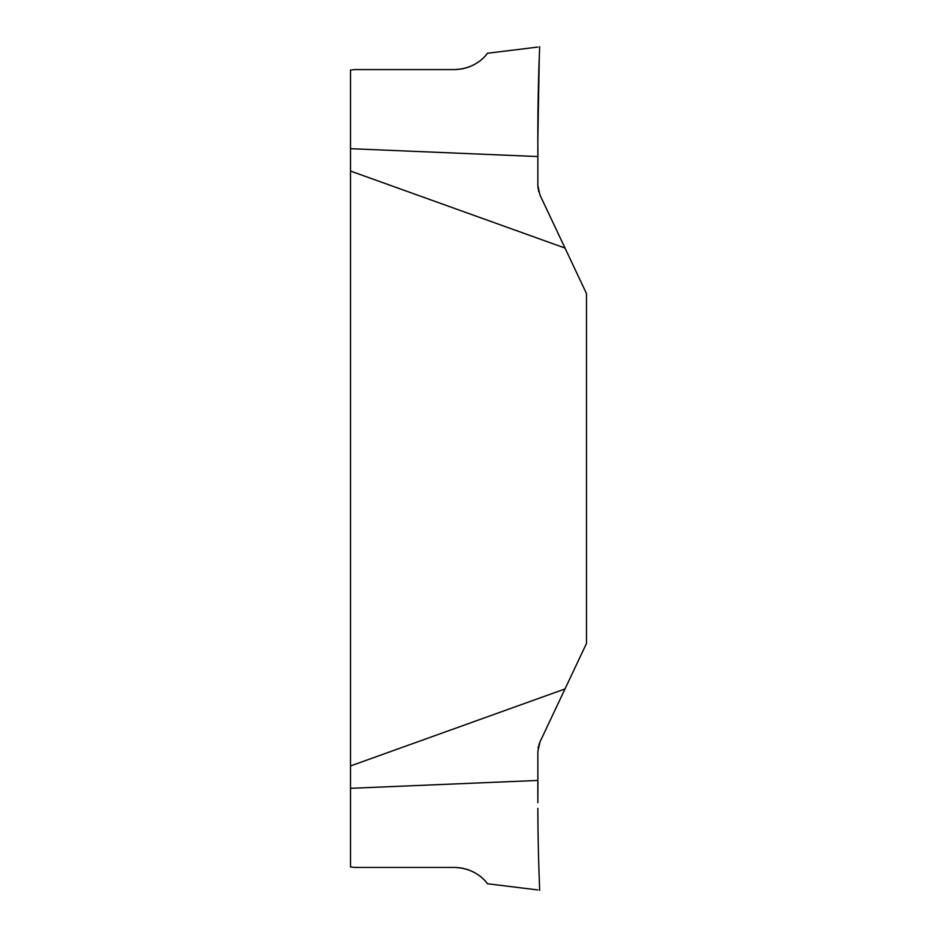 <?xml version="1.0" encoding="UTF-8"?>
<svg xmlns="http://www.w3.org/2000/svg" width="937" height="937" viewBox="0 0 937 937"><rect width="100%" height="100%" fill="white"/><g stroke="black" fill="none" stroke-linecap="round" stroke-linejoin="round"><path stroke-width="1.41" d="M537.861 802.658L537.85 751.451L539.981 741.94L565.011 688.941L350.508 765.951L350.508 171.061L565.011 248.059L539.981 195.06L537.85 185.549L538.131 189.04M565.011 688.941L586.492 643.438L586.492 293.574L565.011 248.059M538.435 190.621L538.74 191.769M537.85 185.549L537.85 128.662C537.932 81.46 539.993 40.455 539.63 47.412C539.536 51.348 537.873 88.347 537.85 128.662C537.932 81.46 539.993 40.455 539.63 47.412C539.536 51.348 537.873 88.347 537.85 128.662M350.508 171.061L350.508 70.076L354.596 69.572M537.873 138.301L539.29 56.525C538.517 74.55 537.463 119.444 537.943 156.561L350.508 148.69M454.785 69.572L354.619 69.572L454.785 69.572C478.151 68.916 488.306 52.003 487.404 53.28C488.845 50.903 479.416 68.624 454.785 69.572L462.644 68.811L470.069 66.609M354.596 867.439L350.508 866.936L350.508 765.951M539.981 741.94L538.763 745.149M538.377 746.613L538.131 747.949M350.508 788.31L537.943 780.439L537.885 795.759M537.85 808.35C537.932 855.54 539.993 896.557 539.63 889.588C539.536 885.664 537.873 848.664 537.85 808.35C537.932 855.54 539.993 896.557 539.63 889.588C539.536 885.664 537.873 848.664 537.85 808.35M454.785 867.428C478.151 868.095 488.306 885.008 487.404 883.732C488.845 886.097 479.416 868.376 454.785 867.428L354.619 867.428L454.785 867.428L354.619 867.428L454.785 867.428L462.128 868.095L468.523 869.817M487.416 53.268L537.85 47.073M487.416 883.743L537.85 889.939"/></g></svg>
